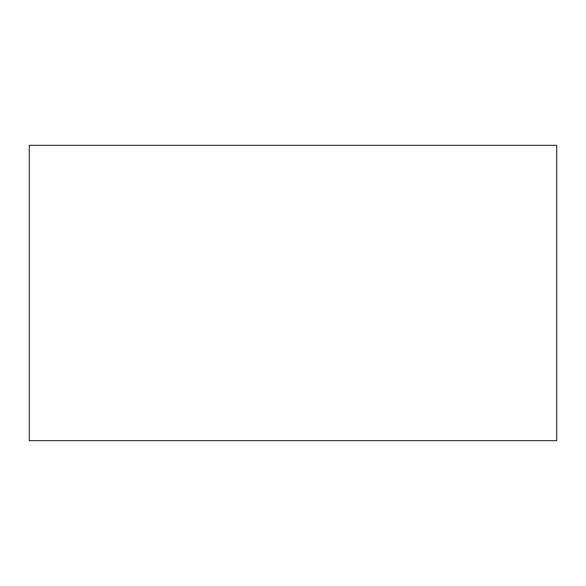 <?xml version="1.0" encoding="UTF-8"?>
<svg xmlns="http://www.w3.org/2000/svg" width="586" height="586" viewBox="0 0 586 586"><rect width="100%" height="100%" fill="white"/><g stroke="black" fill="none" stroke-linecap="round" stroke-linejoin="round"><path stroke-width="0.88" d="M29.3 293L29.3 440.672L556.7 440.672L556.7 145.328L29.3 145.328L29.3 293"/></g></svg>
